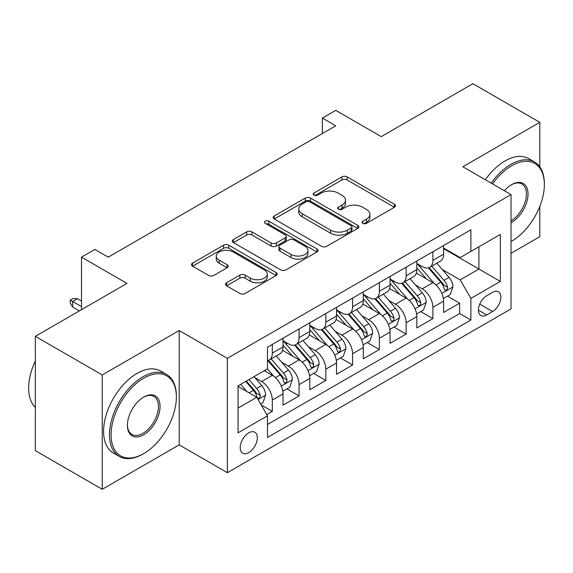 <?xml version="1.0" encoding="UTF-8"?>
<svg xmlns="http://www.w3.org/2000/svg" width="573" height="573" viewBox="0 0 573 573"><rect width="100%" height="100%" fill="white"/><g stroke="black" fill="none" stroke-linecap="round" stroke-linejoin="round"><path stroke-width="0.86" d="M362.845 223.348A2.6 1.504 0 0 0 366.527 223.348L394.432 207.24A3.717 2.142 0 0 0 395.52 205.721A3.717 2.142 0 0 0 394.432 204.203L347.152 176.907A3.717 2.142 0 0 0 341.895 176.907L313.99 193.015A2.6 1.504 0 0 0 313.223 194.082A2.6 1.504 0 0 0 313.99 195.142A2.6 1.504 0 0 0 317.664 195.142L321.274 193.058A11.89 6.862 0 0 1 338.091 193.058L342.031 195.329A11.89 6.862 0 0 1 345.512 200.185A11.89 6.862 0 0 1 342.031 205.041L338.414 207.125A2.6 1.504 0 0 0 337.655 208.185A2.6 1.504 0 0 0 338.414 209.245A2.6 1.504 0 0 0 342.095 209.245L345.705 207.161A11.89 6.862 0 0 1 362.516 207.161L366.455 209.439A11.89 6.862 0 0 1 369.943 214.288A11.89 6.862 0 0 1 366.455 219.144L362.845 221.228A2.6 1.504 0 0 0 362.086 222.288A2.6 1.504 0 0 0 362.845 223.348L362.845 221.228M248.768 452.598A12.112 6.991 120 0 0 256.675 441.926A12.112 6.991 120 0 0 254.82 432.221A12.112 6.991 120 0 0 248.768 432.823A12.112 6.991 120 0 0 240.853 443.495A12.112 6.991 120 0 0 242.708 453.2A12.112 6.991 120 0 0 248.768 452.598M226.579 282.761A3.717 2.142 0 0 0 225.49 284.28A3.717 2.142 0 0 0 226.579 285.798L239.843 293.455A3.717 2.142 0 0 0 245.101 293.455L276.093 275.556A3.717 2.142 0 0 0 277.182 274.044A3.717 2.142 0 0 0 276.093 272.526L228.813 245.23A3.717 2.142 0 0 0 223.556 245.23L192.564 263.122A3.717 2.142 0 0 0 191.475 264.64A3.717 2.142 0 0 0 192.564 266.159L208.586 275.405A3.717 2.142 0 0 0 213.836 275.405L227.101 267.749A3.717 2.142 0 0 0 228.19 266.23A3.717 2.142 0 0 0 227.101 264.719L219.158 260.128A9.934 5.737 0 0 1 216.25 256.074A9.934 5.737 0 0 1 222.381 250.773A9.934 5.737 0 0 1 233.211 252.013L264.339 269.983A9.934 5.737 0 0 1 267.247 274.044A9.934 5.737 0 0 1 261.116 279.345A9.934 5.737 0 0 1 250.286 278.098L245.101 275.104A3.717 2.142 0 0 0 239.843 275.104L226.579 282.761L226.579 285.798M539.802 166.85L539.802 122.336L472.897 83.708L381.238 136.625L335.742 110.36L322.363 118.088L335.742 125.809L108.268 257.141L94.889 249.42L81.502 257.141L81.502 309.678M102.245 374.957L102.245 489.292L179.184 444.87L179.184 330.535L102.245 374.957L35.34 336.33L126.998 283.406L81.502 257.141M179.184 330.535L227.359 358.347L511.03 194.569L511.03 308.904L227.359 472.682L227.359 358.347M539.802 122.336L462.862 166.757L511.03 194.569M321.539 246.29A3.717 2.142 0 0 0 326.796 246.29L357.788 228.391A3.717 2.142 0 0 0 358.877 226.879A3.717 2.142 0 0 0 357.788 225.361L310.509 198.065A3.717 2.142 0 0 0 305.251 198.065L274.259 215.957A3.717 2.142 0 0 0 273.171 217.475A3.717 2.142 0 0 0 274.259 218.993L321.539 246.29M266.23 223.914A2.6 1.504 0 0 1 268.873 224.279L268.873 221.192L316.941 248.94A3.717 2.142 0 0 1 318.029 250.458A3.717 2.142 0 0 1 316.941 251.977L285.948 269.869A3.717 2.142 0 0 1 280.691 269.869L233.412 242.572L233.412 239.543A3.717 2.142 0 0 0 232.323 241.054A3.717 2.142 0 0 0 233.412 242.572M233.412 239.543L246.677 231.879A3.717 2.142 0 0 1 251.927 231.879L271.101 242.952A3.717 2.142 0 0 0 276.358 242.952L285.161 237.874A3.717 2.142 0 0 0 286.242 236.355A3.717 2.142 0 0 0 285.161 234.837L265.192 223.312A2.6 1.504 0 0 1 264.432 222.252A2.6 1.504 0 0 1 266.037 220.863A2.6 1.504 0 0 1 268.873 221.192M102.245 489.292L35.34 450.665L35.34 336.33M511.03 253.28L539.802 236.67L539.802 206.423M266.76 414.551L272.318 411.342L261.209 404.932M254.892 377.643L261.61 381.525A15.142 8.738 60 0 1 272.318 400.061L283.019 393.88L283.019 405.161L299.077 395.893L286.901 388.859M281.651 362.193L288.377 366.068A15.142 8.738 60 0 1 299.077 384.612L309.785 378.431L309.785 389.712L325.836 380.443L313.66 373.41M308.417 346.744L315.136 350.619A15.142 8.738 60 0 1 325.836 369.162L336.544 362.981L336.544 374.262L352.603 364.994L340.426 357.96M335.176 331.294L341.895 335.169A15.142 8.738 60 0 1 352.603 353.713L363.303 347.532L363.303 358.813L379.362 349.537L367.186 342.511M361.943 315.838L368.661 319.72A15.142 8.738 60 0 1 379.362 338.263L390.07 332.082L390.07 343.356L406.128 334.088L393.952 327.061M388.702 300.388L395.42 304.27A15.142 8.738 60 0 1 406.128 322.807L416.829 316.633L416.829 327.906L432.887 318.638L432.887 307.357A15.142 8.738 -120 0 0 422.179 288.821L415.461 284.939M420.711 311.605L432.887 318.638M283.019 393.88A15.142 8.738 -120 0 0 272.318 375.344L264.289 370.71M309.785 378.431A15.142 8.738 -120 0 0 299.077 359.894L282.525 350.339M336.544 362.981A15.142 8.738 -120 0 0 325.836 344.437L309.291 334.883M363.303 347.532A15.142 8.738 -120 0 0 352.603 328.988L336.05 319.433M390.07 332.082A15.142 8.738 -120 0 0 379.362 313.538L362.816 303.984M416.829 316.633A15.142 8.738 -120 0 0 406.128 298.089L389.576 288.534M492.565 292.373L486.678 295.768A11.732 6.776 120 0 0 479.014 306.111A11.732 6.776 120 0 0 480.811 315.508A11.732 6.776 120 0 0 486.678 314.928L492.565 311.533A11.732 6.776 120 0 0 500.229 301.19A11.732 6.776 120 0 0 498.431 291.793A11.732 6.776 120 0 0 492.565 292.373M238.06 408.098L256.797 397.282L267.498 415.826L267.498 437.457L470.891 320.028L470.891 298.397L460.183 279.853L442.227 269.489M267.498 415.826L238.06 432.823L238.06 385.851L267.498 368.854L267.498 347.224L470.891 229.794L470.891 251.425L500.329 234.429L500.329 281.4L470.891 298.397M283.019 340.734L288.377 343.821A15.142 8.738 60 0 0 295.94 344.574L306.648 338.392A15.142 8.738 -120 0 0 309.785 331.459L309.785 322.807M309.785 325.278L315.136 328.372A15.142 8.738 60 0 0 322.706 329.124L333.407 322.943A15.142 8.738 -120 0 0 336.544 316.01L336.544 307.357M336.544 309.828L341.895 312.922A15.142 8.738 60 0 0 349.466 313.667L360.173 307.493A15.142 8.738 -120 0 0 363.303 300.56L363.303 291.908M363.303 294.379L368.661 297.473A15.142 8.738 60 0 0 376.225 298.218L386.933 292.037A15.142 8.738 -120 0 0 390.07 285.11L390.07 276.458M390.07 278.929L395.42 282.016A15.142 8.738 60 0 0 402.991 282.768L413.692 276.587A15.142 8.738 -120 0 0 416.829 269.661L416.829 261.009M267.498 424.478L459.646 313.538L459.646 303.189L443.595 312.457L443.595 301.176A15.142 8.738 -120 0 0 432.887 282.639L416.335 273.085M416.829 263.48L422.179 266.567A15.142 8.738 -120 0 0 429.75 267.319A15.142 8.738 -120 0 0 432.887 260.386L432.887 251.733M429.75 267.319L440.458 261.138A15.142 8.738 -120 0 0 443.595 254.204L443.595 245.552M272.318 344.437L272.318 353.09A15.142 8.738 60 0 1 269.181 360.023A15.142 8.738 60 0 1 267.498 360.632M269.181 360.023L279.889 353.842A15.142 8.738 -120 0 0 283.019 346.916L283.019 338.256M299.077 328.988L299.077 337.64A15.142 8.738 60 0 1 295.94 344.574M325.836 313.538L325.836 322.191A15.142 8.738 60 0 1 322.706 329.124M352.603 298.089L352.603 306.741A15.142 8.738 60 0 1 349.466 313.667M379.362 282.639L379.362 291.292A15.142 8.738 60 0 1 376.225 298.218M406.128 267.183L406.128 275.835A15.142 8.738 60 0 1 402.991 282.768M406.128 322.807L406.128 334.088M379.362 338.263L379.362 349.537M352.603 353.713L352.603 364.994M325.836 369.162L325.836 380.443M299.077 384.612L299.077 395.893M272.318 400.061L272.318 411.342M256.797 397.282L238.06 386.467M460.183 279.853L478.921 269.038L478.921 246.791L500.329 234.429M443.595 248.646L500.329 281.4M443.595 248.03L460.183 257.606L470.891 251.425M179.184 444.87L227.359 472.682M322.363 118.088L322.363 133.538M447.47 296.155L459.646 303.189M459.646 313.538L470.891 320.028M363.884 223.721L366.455 222.231A11.89 6.862 0 0 0 369.943 217.382L369.943 214.288M345.512 200.185L345.512 203.272A11.89 6.862 0 0 1 342.031 208.128L339.452 209.611M394.382 207.268L347.152 179.994A3.717 2.142 0 0 0 341.895 179.994L315.028 195.508M357.738 228.419L310.509 201.152A3.717 2.142 0 0 0 305.251 201.152L274.302 219.022M351.22 227.939A2.6 1.504 0 0 0 351.987 226.879A2.6 1.504 0 0 0 351.22 225.812L309.721 201.854A2.6 1.504 0 0 0 306.039 201.854L302.229 204.052A11.89 6.862 0 0 0 298.748 208.901A11.89 6.862 0 0 0 302.229 213.758L330.6 230.138A11.89 6.862 0 0 0 347.417 230.138L351.22 227.939L351.22 231.026A2.6 1.504 0 0 0 351.987 229.966L351.987 226.879M298.748 208.901L298.748 211.996A11.89 6.862 0 0 0 302.229 216.845L302.229 213.758M351.22 231.026L347.417 233.225A11.89 6.862 0 0 1 330.6 233.225L302.229 216.845M233.455 242.601L246.677 234.973L246.677 231.879M286.242 236.355L286.242 239.442A3.717 2.142 0 0 1 285.161 240.961L276.358 246.039A3.717 2.142 0 0 1 271.101 246.039L251.927 234.973A3.717 2.142 0 0 0 246.677 234.973M268.873 224.279L316.89 252.005M291.005 254.441A9.934 5.737 0 0 0 301.835 255.687A9.934 5.737 0 0 0 307.966 250.387A9.934 5.737 0 0 0 305.058 246.326L294.085 239.994A3.717 2.142 0 0 0 288.835 239.994L280.032 245.072A3.717 2.142 0 0 0 278.944 246.591A3.717 2.142 0 0 0 280.032 248.109L291.005 254.441L291.005 257.528A9.934 5.737 0 0 0 301.835 258.774A9.934 5.737 0 0 0 307.966 253.474L307.966 250.387M278.944 246.591L278.944 249.685A3.717 2.142 0 0 0 280.032 251.196L280.032 248.109M291.005 257.528L280.032 251.196M267.247 274.044L267.247 277.131A9.934 5.737 0 0 1 261.116 282.432A9.934 5.737 0 0 1 250.286 281.193L245.101 278.192A3.717 2.142 0 0 0 239.843 278.192L226.629 285.827M216.25 256.074L216.25 259.161A9.934 5.737 0 0 0 219.158 263.215L219.158 260.128M227.051 267.777L219.158 263.215M276.043 275.584L228.813 248.317A3.717 2.142 0 0 0 223.556 248.317L192.607 266.187M443.366 298.526L450.285 294.536L452.957 286.808A10.027 5.787 -120 0 0 449.053 277.389L436.827 263.236M434.377 283.614L419.873 266.825A28.951 16.717 -120 0 0 416.829 263.644M426.419 278.908L418.311 269.511A24.03 13.874 -120 0 0 416.829 267.899M428.389 267.863L440.759 282.181A10.027 5.787 60 0 1 444.333 289.093L445.063 290.282L446.417 290.088L447.327 288.985L447.542 287.238A10.027 5.787 -120 0 0 443.968 280.326L431.741 266.173M429.113 267.627L442.406 283.012A5.107 2.951 60 0 1 443.695 285.01L447.542 287.238M511.03 241.534A46.177 26.659 120 0 0 511.703 241.154L511.703 241.154A46.177 26.659 120 0 0 544.35 184.599A46.177 26.659 120 0 0 511.703 165.755A46.177 26.659 120 0 0 492.587 183.919M511.703 241.154L511.03 241.541L511.703 241.154M491.211 183.124A47.308 27.311 -60 0 1 510.901 164.358A47.308 27.311 -60 0 1 534.552 162.016A47.308 27.311 -60 0 1 544.35 183.675L544.35 184.599M504.441 190.759A23.085 13.329 -60 0 1 511.703 184.599A23.085 13.329 -60 0 1 528.027 194.025A23.085 13.329 -60 0 1 511.703 222.303A23.085 13.329 -60 0 1 511.03 222.675M485.324 179.721A47.308 27.311 -60 0 1 505.014 160.963A47.308 27.311 -60 0 1 528.664 158.621L534.552 162.016M511.03 220.834A21.953 12.67 120 0 0 525.262 201.481A21.953 12.67 120 0 0 521.874 183.976A21.953 12.67 120 0 0 511.295 184.843M142.921 454.067L143.723 453.601A46.177 26.659 120 0 0 176.377 397.053A46.177 26.659 120 0 0 143.723 378.201A46.177 26.659 120 0 0 111.076 434.749A46.177 26.659 120 0 0 143.723 453.601L142.921 454.067A47.308 27.311 -60 0 1 119.27 456.409A47.308 27.311 -60 0 1 112.014 418.498A47.308 27.311 -60 0 1 142.921 376.812A47.308 27.311 -60 0 1 166.578 374.463A47.308 27.311 -60 0 1 176.377 396.122L176.377 397.053M143.723 434.749A23.085 13.329 -60 0 1 127.399 425.324A23.085 13.329 -60 0 1 143.723 397.053L143.723 397.053A23.085 13.329 -60 0 1 160.053 406.472A23.085 13.329 -60 0 1 143.723 434.749M127.407 424.851A21.953 12.67 120 0 0 131.948 434.449A21.953 12.67 120 0 0 142.921 433.36A21.953 12.67 120 0 0 157.26 414.014A21.953 12.67 120 0 0 153.901 396.43A21.953 12.67 120 0 0 143.322 397.29M119.27 456.409L113.382 453.007A47.308 27.311 -60 0 1 106.127 415.096A47.308 27.311 -60 0 1 137.033 373.41A47.308 27.311 -60 0 1 160.691 371.068L166.578 374.463M35.34 407.403A47.308 27.311 -60 0 1 35.34 361.047M416.607 313.975L423.519 309.986L426.197 302.258A10.027 5.787 -120 0 0 422.287 292.846L410.06 278.686M407.611 299.07L393.114 282.274A28.951 16.717 -120 0 0 390.07 279.094M399.66 294.357L391.552 284.967A24.03 13.874 -120 0 0 390.07 283.349M401.623 283.313L413.993 297.631A10.027 5.787 60 0 1 417.567 304.542L418.297 305.731L419.651 305.538L420.561 304.435L420.783 302.687A10.027 5.787 -120 0 0 417.208 295.775L404.975 281.622M402.353 283.076L415.64 298.469A5.107 2.951 60 0 1 416.929 300.467L420.783 302.687M389.841 329.432L396.76 325.435L399.431 317.707A10.027 5.787 -120 0 0 395.528 308.295L383.301 294.135M380.852 314.52L366.348 297.731A28.951 16.717 -120 0 0 363.303 294.543M372.901 309.807L364.786 300.417A24.03 13.874 -120 0 0 363.303 298.798M374.864 298.762L387.233 313.08A10.027 5.787 60 0 1 390.807 319.992L391.538 321.181L392.892 320.987L393.801 319.884L394.016 318.137A10.027 5.787 -120 0 0 390.442 311.232L378.216 297.072M375.594 298.533L388.881 313.918A5.107 2.951 60 0 1 390.17 315.916L394.016 318.137M363.081 344.882L369.993 340.885L372.672 333.164A10.027 5.787 -120 0 0 368.768 323.745L356.542 309.585M354.085 329.969L339.588 313.18A28.951 16.717 -120 0 0 336.544 309.993M346.135 325.256L338.027 315.866A24.03 13.874 -120 0 0 336.544 314.255M348.105 314.212L360.467 328.537A10.027 5.787 60 0 1 364.048 335.441L364.779 336.63L366.133 336.444L367.035 335.341L367.257 333.586A10.027 5.787 -120 0 0 363.683 326.682L351.457 312.521M348.828 313.983L362.122 329.368A5.107 2.951 60 0 1 363.404 331.366L367.257 333.586M336.322 360.331L343.234 356.334L345.913 348.613A10.027 5.787 -120 0 0 342.002 339.195L329.776 325.041M327.326 345.419L312.829 328.63A28.951 16.717 -120 0 0 309.785 325.45M319.376 340.706L311.261 331.316A24.03 13.874 -120 0 0 309.785 329.704M321.338 329.668L333.708 343.986A10.027 5.787 60 0 1 337.282 350.891L338.013 352.08L339.366 351.894L340.276 350.791L340.498 349.043A10.027 5.787 -120 0 0 336.917 342.131L324.69 327.971M322.069 329.432L335.355 344.817A5.107 2.951 60 0 1 336.645 346.815L340.498 349.043M309.556 375.781L316.475 371.791L319.147 364.063A10.027 5.787 -120 0 0 315.243 354.644L303.017 340.491M300.567 360.868L286.063 344.079A28.951 16.717 -120 0 0 283.019 340.899M292.61 356.155L284.502 346.765A24.03 13.874 -120 0 0 283.019 345.154M294.579 345.118L306.949 359.436A10.027 5.787 60 0 1 310.523 366.348L311.254 367.537L312.607 367.343L313.517 366.24L313.732 364.492A10.027 5.787 -120 0 0 310.158 357.581L297.931 343.428M295.303 344.882L308.596 360.267A5.107 2.951 60 0 1 309.886 362.265L313.732 364.492M282.797 391.23L289.709 387.241L292.388 379.512A10.027 5.787 -120 0 0 288.484 370.094L276.25 355.94M273.801 376.318L267.405 368.912M265.851 371.612L264.812 370.402M267.82 360.567L280.183 374.885A10.027 5.787 60 0 1 283.764 381.797L284.487 382.986L285.848 382.793L286.751 381.69L286.973 379.942A10.027 5.787 -120 0 0 283.399 373.03L271.165 358.877M268.544 360.331L281.83 375.716A5.107 2.951 60 0 1 283.119 377.714L286.973 379.942M260.672 404.001L262.95 402.69L265.621 394.962A10.027 5.787 -120 0 0 261.718 385.55L254.018 376.633M246.834 391.531L240.639 384.361M239.091 387.062L238.06 385.873M245.724 381.425L253.424 390.335A10.027 5.787 60 0 1 256.998 397.247L257.728 398.436L259.082 398.242L259.992 397.139L260.214 395.391A10.027 5.787 -120 0 0 256.632 388.48L248.933 379.57M246.347 381.066L255.071 391.173A5.107 2.951 60 0 1 256.36 393.171L260.214 395.391M72.671 307.049L70.264 303.189L70.264 300.094L72.943 298.554L77.491 298.705L72.671 301.491L72.671 307.049L79.361 310.91M70.264 300.094L81.502 306.584M77.491 298.705L81.502 301.026M261.61 381.525L272.318 375.344M288.377 366.068L299.077 359.894M315.136 350.619L325.836 344.437M341.895 335.169L352.603 328.988M368.661 319.72L379.362 313.538M395.42 304.27L406.128 298.089M422.179 288.821L432.887 282.639M432.887 260.386L443.595 254.204M272.318 353.09L283.019 346.916M299.077 337.64L309.785 331.459M325.836 322.191L336.544 316.01M352.603 306.741L363.303 300.56M379.362 291.292L390.07 285.11M406.128 275.835L416.829 269.661M432.887 307.357L443.595 301.176M479.73 304.12L492.565 311.533M478.383 310.143L486.678 314.928M366.455 222.231L366.455 219.144M338.414 209.245L338.414 207.125M342.031 208.128L342.031 205.041M313.99 195.142L313.99 193.015M341.895 179.994L341.895 176.907M347.152 179.994L347.152 176.907M394.432 207.24L394.432 204.203M274.259 218.993L274.259 215.957M305.251 201.152L305.251 198.065M310.509 201.152L310.509 198.065M357.788 228.391L357.788 225.361M330.6 233.225L330.6 230.138M347.417 233.225L347.417 230.138M251.927 234.973L251.927 231.879M271.101 246.039L271.101 242.952M276.358 246.039L276.358 242.952M285.161 240.961L285.161 237.874M316.941 251.977L316.941 248.94M239.843 278.192L239.843 275.104M245.101 278.192L245.101 275.104M250.286 281.193L250.286 278.098M227.101 267.749L227.101 264.719M192.564 266.159L192.564 263.122M223.556 248.317L223.556 245.23M228.813 248.317L228.813 245.23M276.093 275.556L276.093 272.526M441.84 293.383L452.892 287.001M419.873 266.825L421.248 266.03M443.968 280.326L449.053 277.389M435.974 284.946L440.759 282.181M415.074 308.833L426.133 302.451M393.114 282.274L394.489 281.479M417.208 295.775L422.287 292.846M409.208 300.395L413.993 297.631M388.315 324.289L399.367 317.908M366.348 297.731L367.73 296.936M390.442 311.232L395.528 308.295M382.449 315.845L387.233 313.08M361.549 339.739L372.608 333.357M339.588 313.18L340.964 312.385M363.683 326.682L368.768 323.745M355.69 331.294L360.467 328.537M334.79 355.188L345.841 348.807M312.829 328.63L314.205 327.835M336.917 342.131L342.002 339.195M328.923 346.744L333.708 343.986M308.03 370.638L319.082 364.256M286.063 344.079L287.445 343.284M310.158 357.581L315.243 354.644M302.164 362.2L306.949 359.436M281.264 386.087L292.323 379.706M283.399 373.03L288.484 370.094M275.398 377.65L280.183 374.885M258.065 399.481L265.557 395.155M256.632 388.48L261.718 385.55M249.09 392.834L253.424 390.335"/></g></svg>

